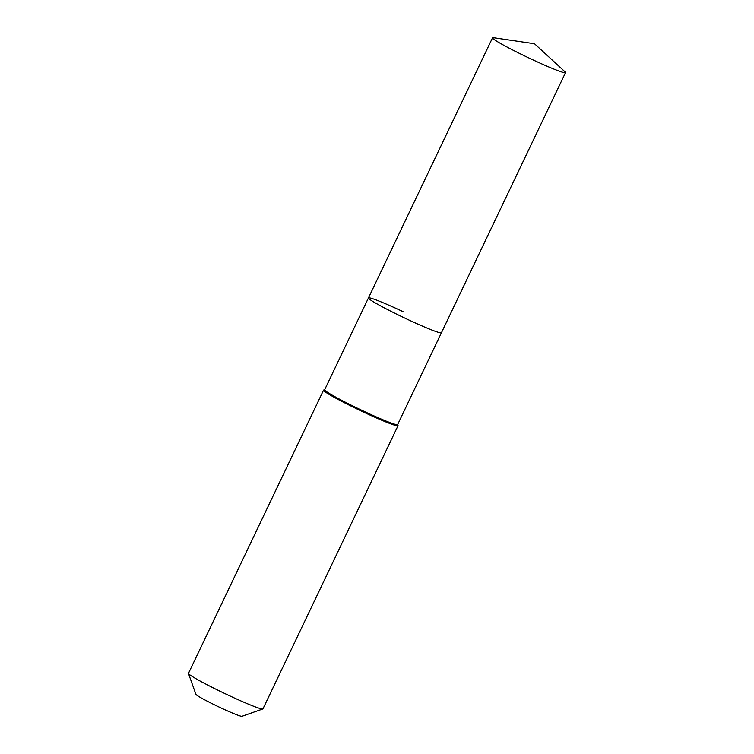 <?xml version="1.0" encoding="UTF-8"?>
<svg xmlns="http://www.w3.org/2000/svg" width="754" height="754" viewBox="0 0 754 754"><rect width="100%" height="100%" fill="white"/><g stroke="black" fill="none" stroke-linecap="round" stroke-linejoin="round"><path stroke-width="1.13" d="M493.484 37.7A40.433 2.535 25.5 0 0 492.532 37.804A40.433 2.535 25.5 0 0 530.92 58.925A40.433 2.535 25.5 0 0 565.519 72.62A40.433 2.535 25.5 0 0 565 71.809L534.501 43.732L493.484 37.7M403.041 311.638A40.433 2.535 25.5 0 0 368.452 297.943A40.433 2.535 25.5 0 0 406.849 319.055A40.433 2.535 25.5 0 0 441.439 332.75L565.519 72.62M368.452 297.943L324.654 389.771A40.433 2.535 25.5 0 0 363.042 410.883A40.433 2.535 25.5 0 0 397.631 424.587L441.439 332.75A40.433 2.535 25.5 0 1 406.849 319.055A40.433 2.535 25.5 0 1 368.452 297.943L492.532 37.804M324.691 389.695L323.702 390.044A41.253 2.592 25.5 0 0 323.551 390.157A41.253 2.592 25.5 0 0 362.731 411.703A41.253 2.592 25.5 0 0 398.027 425.68A41.253 2.592 25.5 0 0 398.018 425.501L397.669 424.511M323.551 390.157L188.481 673.341A41.253 2.592 25.5 0 0 188.491 673.52A41.253 2.592 25.5 0 0 227.661 694.886A41.253 2.592 25.5 0 0 262.816 708.967A41.253 2.592 25.5 0 0 262.957 708.854L398.027 425.68M188.491 673.52L195.899 694.321A25.579 1.602 25.5 0 0 220.187 707.563A25.579 1.602 25.5 0 0 241.987 716.3L262.816 708.967"/></g></svg>
